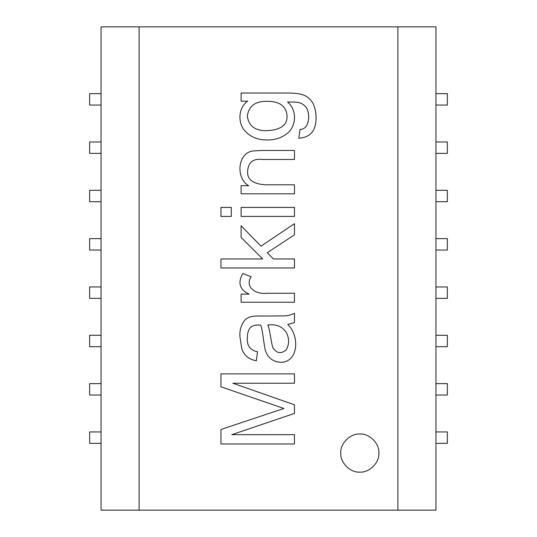 <?xml version="1.0" encoding="UTF-8"?>
<svg xmlns="http://www.w3.org/2000/svg" width="537" height="537" viewBox="0 0 537 537"><rect width="100%" height="100%" fill="white"/><g stroke="black" fill="none" stroke-linecap="round" stroke-linejoin="round"><path stroke-width="0.81" d="M299.995 129.444C309.943 129.498 310.319 113.24 306.164 107.319C301.183 101.829 298.163 102.084 287.563 101.99C298.095 110.662 295.719 127.732 286.536 133.948C281.267 137.969 274.924 139.976 267.5 139.969C257.129 140.09 249.121 136.485 243.462 129.155C238.025 121.154 238.495 107.628 247.671 101.157L241.113 101.157L241.113 93.029L287.221 93.029C295.491 93.022 301.364 93.868 304.841 95.573C312.064 99.083 315.796 106.279 316.051 117.16C316.347 130.384 310.601 137.418 298.82 138.257L299.995 129.444C309.943 129.498 310.319 113.24 306.164 107.319C301.183 101.829 298.163 102.084 287.563 101.99C298.095 110.662 295.719 127.732 286.536 133.948C281.267 137.969 274.924 139.976 267.5 139.969C257.129 140.09 249.121 136.485 243.462 129.155C238.025 121.154 238.495 107.628 247.671 101.157M266.862 130.672C280.623 129.994 287.355 125.114 287.073 116.032C286.335 106.192 279.69 101.285 267.151 101.305C255.337 101.09 248.732 106.051 247.329 116.18C248.785 126.135 255.297 130.961 266.862 130.672M139.11 510.15L139.11 26.85L397.89 26.85L397.89 510.15L101.057 510.15L101.057 26.85L139.11 26.85M294.464 159.449L261.969 159.449C253.276 158.482 248.51 162.208 247.671 170.612C246.745 179.19 252.618 183.923 265.291 184.802L294.464 184.802L294.464 193.81L241.113 193.81L241.113 185.681L248.705 185.681C235.985 179.049 236.898 153.199 252.914 150.984L261.673 150.441L294.464 150.441L294.464 159.449M220.949 207.416L231.279 207.416L231.279 216.424L220.949 216.424L220.949 207.416M251.101 276.723C244.241 287.624 256.847 294.625 266.567 293.269L294.464 293.269L294.464 302.224L241.113 302.224L241.113 294.101L249.188 294.101C239.482 289.987 237.623 282.22 242.831 273.588L251.101 276.723M231.816 434.668L294.464 434.668L294.464 443.971L220.949 443.971L220.949 429.479L283.892 408.482L220.949 386.801L220.949 373.88L294.464 373.88L294.464 383.23L232.843 383.23L294.464 404.811L294.464 413.43L231.816 434.668M359.83 434.037C369.248 433.191 379.713 443.656 378.86 453.067C379.713 462.485 369.248 472.943 359.83 472.097C350.419 472.943 339.955 462.485 340.807 453.067C339.955 443.656 350.419 433.191 359.83 434.037M294.464 313.286L294.464 322.583L287.758 324.496C299.72 335.531 298.854 362.462 280.421 362.327C272.199 361.522 267.09 357.186 265.097 349.312C263.748 343.324 262.526 328.832 260.646 325.08L258.243 325.033C254.585 325.026 251.974 325.872 250.417 327.577C248.369 329.879 247.342 333.323 247.329 337.907C246.798 345.606 250.188 350.238 257.512 351.802L256.337 360.763C249.108 359.562 244.261 355.581 241.798 348.822L239.938 336.679C239.475 329.859 241.348 324.066 245.57 319.307C250.081 316.172 252.88 316.024 260.056 316.024L272.145 316.024C285.261 315.521 286.355 316.964 294.464 313.286M273.373 258.955L294.464 258.955L294.464 267.963L220.949 267.963L220.949 258.955L262.747 258.955L241.113 237.468L241.113 225.721L260.989 246.181L294.464 223.667L294.464 234.823L267.298 252.692L273.373 258.955M241.113 207.416L294.464 207.416L294.464 216.424L241.113 216.424L241.113 207.416M397.89 26.85L435.943 26.85L435.943 510.15L397.89 510.15M267.741 325.033C269.883 328.664 271.004 342.525 272.93 347.795C276.676 353.393 281.099 354.091 286.194 349.896C289.349 344.365 289.396 338.572 286.342 332.524C282.294 326.402 276.092 323.905 267.741 325.033C269.883 328.664 271.004 342.525 272.93 347.795C276.676 353.393 281.099 354.091 286.194 349.896M220.949 429.479L283.892 408.482M287.758 324.496C299.72 335.531 298.854 362.462 280.421 362.327C272.199 361.522 267.09 357.186 265.097 349.312C263.748 343.324 262.526 328.832 260.646 325.08M101.057 250.041L89.639 250.041L89.639 238.629L101.057 238.629M101.057 201.711L89.639 201.711L89.639 190.299L101.057 190.299M101.057 153.381L89.639 153.381L89.639 141.969L101.057 141.969M101.057 105.051L89.639 105.051L89.639 93.639L101.057 93.639M101.057 298.371L89.639 298.371L89.639 286.959L101.057 286.959M101.057 346.701L89.639 346.701L89.639 335.289L101.057 335.289M101.057 395.031L89.639 395.031L89.639 383.619L101.057 383.619M101.057 443.361L89.639 443.361L89.639 431.949L101.057 431.949M435.943 238.629L447.361 238.629L447.361 250.041L435.943 250.041M435.943 190.299L447.361 190.299L447.361 201.711L435.943 201.711M435.943 141.969L447.361 141.969L447.361 153.381L435.943 153.381M435.943 93.639L447.361 93.639L447.361 105.051L435.943 105.051M435.943 286.959L447.361 286.959L447.361 298.371L435.943 298.371M435.943 335.289L447.361 335.289L447.361 346.701L435.943 346.701M435.943 383.619L447.361 383.619L447.361 395.031L435.943 395.031M435.943 431.949L447.361 431.949L447.361 443.361L435.943 443.361"/></g></svg>
